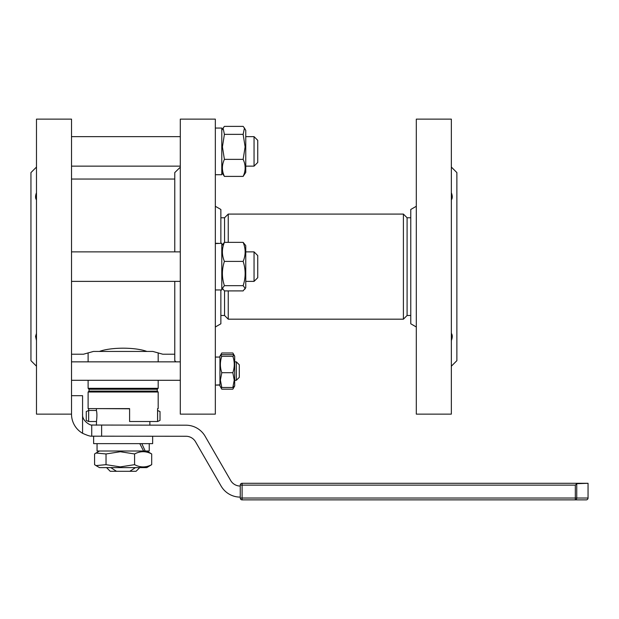 <?xml version="1.0" encoding="UTF-8"?>
<svg xmlns="http://www.w3.org/2000/svg" width="619" height="619" viewBox="0 0 619 619"><rect width="100%" height="100%" fill="white"/><g stroke="black" fill="none" stroke-linecap="round" stroke-linejoin="round"><path stroke-width="0.93" d="M451.344 366.2L456.876 360.668L456.876 172.593L451.344 167.06M451.344 414.134L451.344 119.127L416.308 119.127L416.308 414.134L451.344 414.134M451.344 333.362C452.566 335.003 452.566 337.394 451.344 340.527M451.344 192.733C452.566 195.867 452.566 198.258 451.344 199.898M416.308 206.282L410.776 209.47L410.776 323.791L416.308 326.987M410.776 217.772L407.093 217.772L407.093 315.489L410.776 315.489M407.093 217.772L403.402 214.081L403.402 319.18L228.241 319.18L228.241 290.907M220.867 217.772L224.55 217.772L228.241 214.081L228.241 242.354M224.55 217.772L224.55 242.354M224.55 290.907L224.55 315.489L228.241 319.18M215.335 206.282L220.867 209.47L220.867 243.306M220.867 289.955L220.867 323.791L215.335 326.987M215.335 119.127L215.335 414.134L180.299 414.134L180.299 119.127L215.335 119.127M174.767 251.879L174.767 172.593L180.299 167.192M174.767 281.382L174.767 360.668L175.958 361.852M219.946 384.848L215.335 385.088L219.946 385.088M219.946 357.062L215.335 357.062M219.946 385.064L217.64 385.057M215.335 128.063L221.788 128.063L221.788 174.713L215.335 174.713M215.335 243.306L218.561 243.337M215.335 243.337L216.929 243.306M215.335 243.584L221.788 243.306L221.788 289.955L215.335 289.955M221.788 245.611L224.403 242.354C221.741 248.706 221.741 255.051 224.403 261.396C221.741 269.489 221.741 277.575 224.403 285.668L222.422 288.284L224.403 290.907L243.143 290.907L245.116 288.284L243.143 285.668C245.805 277.575 245.805 269.489 243.143 261.396C245.805 255.051 245.805 248.706 243.143 242.354L245.758 245.611L245.758 287.649L244.838 289.235M245.758 251.879L254.053 251.879L254.053 281.382L245.758 281.382M243.143 285.668L224.403 285.668M243.143 261.396L224.403 261.396M243.143 242.354L224.403 242.354M254.053 281.382L257.744 277.691L257.744 255.57L254.053 251.879M244.443 128.102L245.758 130.369L245.758 172.415L243.143 176.4C245.805 170.72 245.805 165.041 243.143 159.362L245.116 146.858L243.143 134.354L244.443 128.102L243.143 126.384L224.403 126.384L223.095 128.102L224.403 134.354L222.422 146.858L224.403 159.362C221.741 165.041 221.741 170.72 224.403 176.4L221.788 172.415M71.518 166.14L180.299 166.14M180.299 136.644L71.518 136.644M243.143 176.4L224.403 176.4M245.758 166.14L254.053 166.14L254.053 136.644L245.758 136.644M243.143 159.362L224.403 159.362M243.143 134.354L224.403 134.354M254.053 136.644L257.744 140.327L257.744 162.457L254.053 166.14M220.434 386.813L219.946 385.962L219.946 356.188L220.434 355.337L221.795 356.281C219.907 361.751 219.907 367.229 221.795 372.7L220.395 380.097L221.795 387.494L220.434 386.813L221.795 389.173L232.845 389.173L233.796 387.13M234.206 355.337L234.694 356.188L234.694 385.962L232.845 387.494L234.237 380.097L232.845 372.7C234.725 367.229 234.725 361.751 232.845 356.281L234.206 355.337L232.845 354.648L221.795 354.648L220.434 355.337M221.795 387.494L232.845 387.494M236.35 371.075L236.35 380.29L234.694 380.29L236.35 380.29L239.305 377.342L239.305 364.808L236.35 361.852L236.35 371.075M221.795 356.281L232.845 356.281M221.795 372.7L232.845 372.7M220.836 387.13L221.795 389.173M219.946 356.188L221.795 352.977L232.845 352.977L234.694 356.188M71.518 354.215L83.503 354.215L93.423 351.445L152.862 351.445L162.782 354.215L174.767 354.215M93.423 351.445L95.744 351.445M99.388 351.445C111.025 347.112 135.259 347.112 146.896 351.445M71.518 414.134L36.482 414.134L36.482 119.127L71.518 119.127L71.518 414.134A22.129 22.129 0 0 0 82.575 433.3L82.575 414.134C81.855 421.129 90.892 425.733 91.728 425.036L185.963 425.199A22.129 22.129 0 0 1 205.129 436.263L230.678 480.514A11.065 11.065 0 0 0 240.257 486.047L240.257 497.111A22.129 22.129 0 0 1 221.091 486.047L195.542 441.796A11.065 11.065 0 0 0 185.963 436.263L91.728 436.178C90.475 436.434 87.426 435.474 82.575 433.3M36.482 199.898C35.26 198.258 35.26 195.867 36.482 192.733L35.562 196.881M36.482 167.06L30.95 172.593L30.95 360.668L36.482 366.2M36.482 340.527L35.562 336.38L36.482 333.362M71.518 395.696L82.575 395.696L82.575 414.134M93.639 436.263L93.639 443.637L152.645 443.637L152.645 436.263M141.821 443.637L145.194 451.011L149.233 451.011L149.233 443.637M146.788 451.011L151.694 453.959C145.991 450.957 140.289 450.957 134.586 453.959L120.31 451.731L106.035 453.959L96.007 453.031L94.583 453.959L94.583 464.668L96.007 465.596L106.035 464.668L120.31 466.888L134.586 464.668C140.289 467.662 145.991 467.662 151.694 464.668L146.788 467.608L99.497 467.608L96.007 465.596M106.035 453.959L106.035 464.668M151.694 453.959L151.694 464.668M134.586 453.959L134.586 464.668M97.051 443.637L97.051 451.011L143.593 451.011L139.793 443.637M145.194 451.011L143.593 451.011M135.507 467.608L129.789 471.299L116.496 471.299L110.77 467.608M106.545 467.608L110.236 471.299L116.496 471.299M129.789 471.299L136.048 471.299L139.739 467.608M96.587 408.61L129.595 408.788M96.409 421.516L88.664 421.516L88.664 410.459L96.409 410.459L96.525 411.047L96.409 410.459C97.036 412.865 97.067 416.347 96.525 420.92L96.409 425.199M88.664 421.516L86.265 420.409L86.265 411.565L88.664 410.459M157.621 410.459L157.621 421.516L160.019 420.409L160.019 411.565L157.574 410.459M101.624 425.199L101.624 436.263M577.674 483.284L576.746 483.702L588.05 483.284L242.099 483.284A1.842 1.842 0 0 0 240.257 485.126A1.842 1.842 0 0 1 242.099 483.284A1.842 1.842 0 0 0 240.799 483.818A1.842 1.842 0 0 1 242.099 483.284L242.099 485.126L575.322 485.126L575.322 498.032L242.099 498.032L242.099 485.126L240.257 485.126A1.842 1.842 0 0 1 240.799 483.818A1.842 1.842 0 0 0 240.257 485.126M576.622 483.818L575.322 485.126M586.208 499.873L575.322 499.873L586.208 499.873A1.842 1.842 0 0 0 588.05 498.032L576.746 498.032L576.746 483.702M242.099 499.873L575.322 499.873L242.099 499.873L242.099 498.032L240.257 498.032A1.842 1.842 0 0 0 242.099 499.873A1.842 1.842 0 0 1 240.257 498.032M88.107 392.013L89.028 391.092L157.249 391.092L158.178 392.013L88.107 392.013L88.107 408.61L129.595 408.61L129.595 421.516L157.574 421.516L157.574 408.61L158.178 408.61L157.574 408.61M88.71 410.459L88.71 408.61M156.135 388.322L158.178 388.322L158.178 380.29L180.299 380.29L71.518 380.29L88.107 380.29L88.107 388.322L156.135 388.322M89.028 391.092L89.028 389.243L157.249 389.243L158.178 388.322M150.533 351.445L152.854 351.445M91.728 436.178L91.728 425.036M576.746 498.032L575.322 498.032L575.322 499.873A1.842 1.424 -90 0 0 576.746 498.032M228.241 214.081L403.402 214.081M220.867 315.489L224.55 315.489M407.093 315.489L403.402 319.18M71.518 251.879L180.299 251.879M221.788 287.649L222.701 289.235M71.518 281.382L180.299 281.382M221.788 130.369L223.095 128.102M71.518 361.852L180.299 361.852M234.694 361.852L236.35 361.852M234.694 385.962L232.845 389.173M239.305 377.342L236.35 380.29M99.497 451.011L96.007 453.031M96.409 408.788L96.409 410.451M149.875 421.516L149.875 425.199M588.05 498.032L588.05 483.284M158.178 392.013L158.178 408.61M158.178 352.845L158.178 361.852M89.028 389.243L88.107 388.322M157.249 391.092L157.249 389.243M88.107 352.845L88.107 361.852M71.518 179.046L174.767 179.046"/></g></svg>
